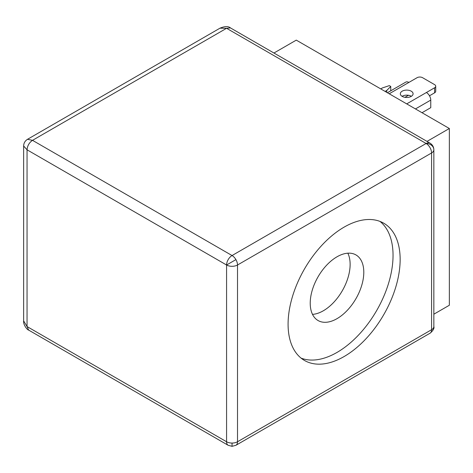 <?xml version="1.0" encoding="UTF-8"?>
<svg xmlns="http://www.w3.org/2000/svg" width="473" height="473" viewBox="0 0 473 473"><rect width="100%" height="100%" fill="white"/><g stroke="black" fill="none" stroke-linecap="round" stroke-linejoin="round"><path stroke-width="0.71" d="M232.048 443.059A7.734 4.464 180 0 0 237.517 441.752L237.517 265.004L431.583 152.962A7.734 4.464 -120 0 0 426.114 143.49A7.734 4.464 -60 0 1 429.981 143.106C432.488 144.703 433.776 146.932 433.847 149.805A7.734 4.464 180 0 1 431.583 152.962L431.583 329.711A7.734 4.464 0 0 0 433.847 326.553C435.101 329.787 428.461 334.488 429.981 333.246A7.734 4.464 -120 0 0 431.583 329.711L237.517 441.752A7.734 4.464 60 0 1 235.915 445.294L232.048 446.329L228.181 445.294A7.734 4.464 -60 0 1 226.579 441.752L226.579 265.004A7.734 4.464 0 0 0 237.517 265.004A7.734 4.464 -120 0 0 235.915 259.618L226.579 265.004A7.734 4.464 -60 0 1 232.048 255.538L426.114 143.49L226.579 28.291L219.98 28.179C224.77 26.192 228.258 26.104 230.446 27.907L226.579 28.291L32.513 140.333C29.196 142.627 27.375 145.785 27.05 149.805L27.044 326.553L28.646 330.089C27.026 329.888 23.047 324.33 23.65 320.895L27.05 326.553L226.579 441.752A7.734 4.464 180 0 0 232.048 443.059L232.048 446.329M344.113 227.129A79.245 45.751 -60 0 1 383.739 223.203A79.245 45.751 -60 0 1 395.883 286.703A79.245 45.751 -60 0 1 344.113 356.536A79.245 45.751 -60 0 1 304.494 360.461A79.245 45.751 -60 0 1 292.349 296.961A79.245 45.751 -60 0 1 344.113 227.129M301.1 358.132A79.245 45.751 120 0 0 337.007 352.432A79.245 45.751 120 0 0 387.765 285.846A79.245 45.751 120 0 0 380.026 221.429M402.198 96.386A6.38 3.683 180 0 1 400.329 93.784A6.38 3.683 180 0 1 404.267 90.378A6.38 3.683 180 0 1 411.22 91.177A6.38 3.683 180 0 1 413.089 93.784A6.38 3.683 180 0 1 409.151 97.184A6.38 3.683 180 0 1 402.198 96.386M402.068 96.309A6.38 3.683 180 0 1 411.22 96.226A6.38 3.683 180 0 1 411.35 96.309M312.511 314.379A37.881 21.87 120 0 0 323.343 310.773A37.881 21.87 120 0 0 347.838 253.185M337.007 256.798A37.881 21.87 -60 0 1 355.95 254.923A37.881 21.87 -60 0 1 361.756 285.278A37.881 21.87 -60 0 1 337.007 318.66A37.881 21.87 -60 0 1 318.069 320.534A37.881 21.87 -60 0 1 312.263 290.18A37.881 21.87 -60 0 1 337.007 256.798M422.017 112.716L430.761 107.667L430.761 100.093A6.184 3.571 -120 0 0 426.392 92.519L434.592 87.783A3.867 2.229 0 0 0 435.722 86.204A3.867 2.229 0 0 0 434.592 84.632L422.56 77.684A3.867 2.229 0 0 0 417.097 77.684L408.897 82.42A6.184 3.571 -120 0 0 405.804 82.113L387.405 92.738M404.953 97.32L408.465 95.292M390.757 90.798L390.757 86.464L389.314 85.631L382.385 87.943L380.741 88.889M429.484 95.783L434.592 92.832A3.867 2.229 0 0 0 435.722 91.259L435.722 86.204M386.754 92.359L386.754 90.467L390.757 86.464M386.754 90.467L385.117 91.413M273.944 53.023L296.281 40.128L449.35 128.502L449.35 305.251L433.847 314.196M23.65 320.854L23.65 145.991L27.05 149.805L226.579 265.004M449.35 128.502L427.013 141.397M27.499 139.304L32.513 140.333L232.048 255.538A7.734 4.464 -120 0 1 235.915 259.618M433.847 326.553L433.847 149.805A7.734 6.315 180 0 0 426.114 143.49M429.981 333.246A7.734 6.315 60 0 0 429.987 333.246L235.915 445.294M415.46 108.932L430.761 100.093M406.709 103.883L426.392 92.519M434.592 87.783L434.592 92.832M408.897 82.42L389.214 93.784M228.181 445.294L28.646 330.089M219.98 28.179L27.529 139.293C25.016 140.877 23.727 143.112 23.65 145.991M230.446 27.907L429.981 143.106"/></g></svg>
